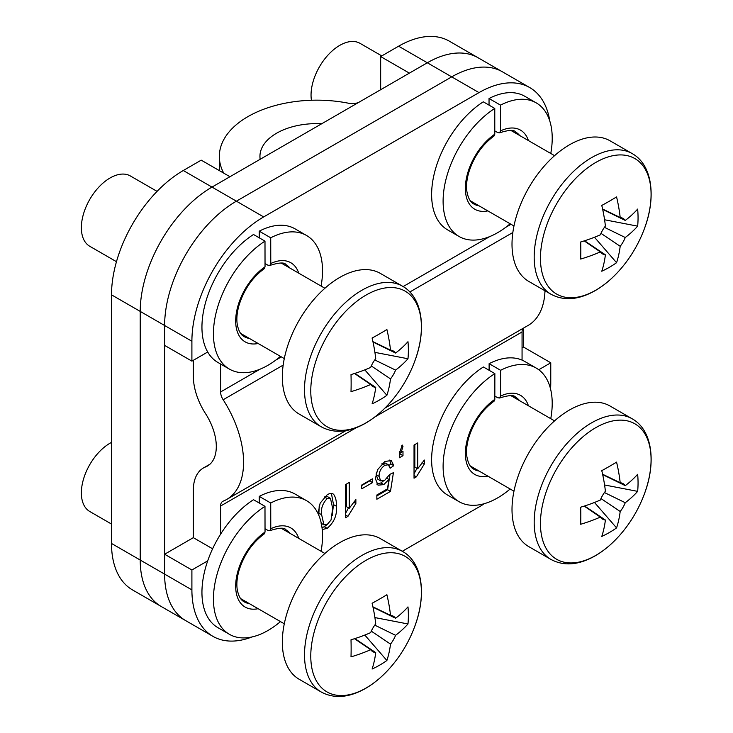 <?xml version="1.0" encoding="UTF-8"?>
<svg xmlns="http://www.w3.org/2000/svg" width="733" height="733" viewBox="0 0 733 733"><rect width="100%" height="100%" fill="white"/><g stroke="black" fill="none" stroke-linecap="round" stroke-linejoin="round"><path stroke-width="1.1" d="M402.298 551.28L478.997 506.998A101.502 58.603 120 0 0 484.385 503.653M550.565 389.031A101.502 58.603 120 0 0 550.767 382.681L550.767 362.798L538.737 369.744M523.041 328.357A10.152 5.864 -120 0 0 522.061 331.976L522.061 360.114M220.606 364.017L220.606 391.953A10.152 5.864 -120 0 0 223.162 399.76A81.207 46.885 60 0 1 226.754 499.42A81.207 46.885 60 0 1 223.162 501.152A10.152 5.864 -120 0 0 222.713 501.372A10.152 5.864 -120 0 0 220.606 506.017L220.606 534.155M207.714 560.855L191.899 569.99L191.899 589.882A101.502 58.603 120 0 0 212.918 636.345A101.502 58.603 120 0 0 252.015 636.95M318.049 513.604L320.147 503.15L327.165 494.784C329.74 493.236 331.875 493.071 333.579 494.271C335.687 497.212 336.621 501.198 336.365 506.246C337.262 514.951 334.193 522.317 327.165 528.356L322.227 529.547M347.937 516.362L345.573 517.736L345.573 484.577L349.247 482.451L349.247 508.29L355.871 499.576L355.871 503.498L347.937 516.362L345.573 514.997M361.763 488.829L361.763 485.008L372.437 478.841L372.437 482.671L361.763 488.829M377.577 469.697L384.871 461.469L391.285 460.571L393.786 465.666L390.103 468.222L388.389 464.768L384.843 465.308C380.986 468.039 379.062 471.722 379.062 476.358L380.729 480.903L384.825 480.188L389.736 474.379L393.419 472.684L390.478 491.385L376.854 499.246L376.854 494.995L387.464 488.865L388.93 479.437L383.808 484.605L378.036 485.182L375.388 478.741L377.577 469.697M402.985 446.333L401.162 452.49L402.985 451.427L402.985 455.679L399.311 457.804L399.311 453.553L402.252 445.05L402.985 446.333L401.785 445.637M416.399 476.835L414.035 478.209L414.035 445.059L417.709 442.934L417.709 468.763L424.334 460.049L424.334 463.971L416.399 476.835L414.035 475.47M212.918 636.345L185.651 620.594A101.502 58.603 -60 0 1 164.623 574.131L164.623 325.498A101.502 58.603 -60 0 1 236.402 201.181L263.669 216.922L478.997 92.615L451.72 76.864A101.502 58.603 -60 0 1 502.471 71.834L529.748 87.584A101.502 58.603 120 0 0 478.997 92.615M263.669 216.922A101.502 58.603 120 0 0 191.899 341.239L191.899 361.131L207.714 352.005M550.767 153.38L550.767 153.472A77.139 44.539 120 0 0 536.226 102.877A77.139 44.539 120 0 0 500.52 105.131L489.039 98.506A77.139 44.539 120 0 1 524.746 96.252L536.226 102.877M549.814 121.137A101.502 58.603 120 0 0 529.748 87.584M191.899 341.239L164.623 325.498L164.623 345.39L191.899 361.131M193.338 360.306L193.338 376.203A48.726 28.129 -120 0 0 205.579 413.696A42.633 24.61 60 0 1 207.476 466.014A42.633 24.61 60 0 1 205.579 466.93A48.726 28.129 -120 0 0 203.426 467.966A48.726 28.129 -120 0 0 193.338 490.276L193.338 537.665L164.623 554.24L164.623 574.131A101.502 58.603 -60 0 0 185.651 620.594L132.536 589.937A101.502 58.603 -60 0 1 111.508 543.465L140.223 560.039A101.502 58.603 120 0 0 161.242 606.512A101.502 58.603 -60 0 1 140.223 560.039L140.223 311.406L164.623 325.498A101.502 58.603 -60 0 1 236.402 201.181L451.72 76.864A101.502 58.603 -60 0 1 502.471 71.834L478.072 57.751A101.502 58.603 120 0 0 427.321 62.772A101.502 58.603 -60 0 1 478.072 57.751L449.356 41.176A101.502 58.603 -60 0 0 398.605 46.197L380.665 56.56L380.665 89.71M522.061 347.873L523.499 347.048L550.767 362.798M164.623 554.24L191.899 569.99M544.986 290.772A81.207 46.885 60 0 1 528.209 325.379L384.962 408.079M193.338 537.665L212.616 548.797M331.417 493.465L333.497 504.588L336.365 506.246M333.497 504.588L332.186 515.748M327.266 524.471L324.298 526.697L327.165 528.356M324.298 526.697L322.016 527.714M319.212 505.935L318.809 515.29M318.773 513.1L321.64 514.758L323.913 524.846L327.202 524.507L331.023 520.036L332.69 508.381L330.464 498.339L327.596 496.681L324.178 497.02M324.298 496.947L327.165 498.605C322.575 503.397 320.733 508.784 321.64 514.758M330.464 498.339L327.165 498.605M346.379 484.11L346.379 506.631L349.247 508.29M353.59 502.169L355.871 503.498M348.505 507.859L345.573 513.375M369.569 480.5L372.437 482.671M369.569 481.013L361.763 485.512M389.681 460.067L390.918 464.007L393.786 465.666M390.918 464.007L389.049 465.308M388.389 464.768L385.521 463.109L381.975 463.65L384.843 465.308M376.304 472.913L376.194 474.7L379.062 476.358M376.194 474.7L377.861 479.245L380.729 480.903M390.038 474.242L387.601 489.726L390.478 491.385M387.601 489.726L376.854 495.929M387.143 478.402L388.93 479.437M383.661 480.775L380.94 482.946L383.808 484.605M380.94 482.946L376.753 484.064M399.43 451.482L401.162 452.49M400.117 451.885L400.117 454.02L402.985 455.679M400.117 454.02L399.311 454.487M414.841 444.583L414.841 467.104L417.709 468.763M422.052 462.642L424.334 463.971M416.958 468.332L414.035 473.848M111.508 543.465L111.508 294.831A101.502 58.603 -60 0 1 183.287 170.514L201.227 160.151L229.942 176.726L211.993 187.089A101.502 58.603 120 0 0 140.223 311.406A101.502 58.603 -60 0 1 211.993 187.089L427.321 62.772L409.371 73.135L380.665 56.56M183.287 170.514L236.402 201.181L451.72 76.864L398.605 46.197M523.499 328.1L523.499 347.048M191.899 589.882L140.223 560.039L140.223 311.406L111.508 294.831M359.417 101.979A10.152 5.864 180 0 1 348.963 103.316A97.452 56.267 -0 0 0 219.341 156.431A97.452 56.267 -0 0 0 223.748 173.153M321.741 123.73A56.853 32.82 -0 0 0 259.94 156.431A56.853 32.82 -0 0 0 260.16 159.281M459.087 501.702L447.597 495.077A77.139 44.539 120 0 1 435.255 435.063A77.139 44.539 120 0 1 483.377 366.976L494.857 373.61A77.139 44.539 120 0 0 446.745 441.687A77.139 44.539 120 0 0 459.087 501.702A77.139 44.539 120 0 0 510.15 488.993M536.226 368.085L524.746 361.461A77.139 44.539 120 0 0 489.122 363.669L500.602 370.302A77.139 44.539 120 0 1 536.226 368.085A77.139 44.539 120 0 1 550.758 418.671M489.113 370.284L489.122 363.669M494.83 396.095L497.698 397.744L499.613 398.001L500.575 396.067L500.602 370.302M479.052 471.035A41.616 24.024 120 0 1 473.976 469.285C470.329 467.498 467.938 463.073 466.784 455.999C466.161 450.841 466.756 444.922 468.579 438.252C473.555 422.309 482.048 409.958 494.069 401.198L494.83 399.375A45.675 26.37 120 0 0 465.556 449.302A45.675 26.37 120 0 0 487.821 476.102M494.857 373.61L494.83 399.375M229.411 634.311L217.921 627.677A77.139 44.539 120 0 1 205.542 567.791A77.139 44.539 120 0 1 253.499 499.704L264.979 506.338A77.139 44.539 120 0 0 217.032 574.425A77.139 44.539 120 0 0 229.411 634.311A77.139 44.539 120 0 0 280.473 621.602M306.55 500.694L295.069 494.06A77.139 44.539 120 0 0 259.244 496.378L270.724 503.012A77.139 44.539 120 0 1 306.55 500.694A77.139 44.539 120 0 1 321.081 551.271M259.253 503.03L259.244 496.378M265.025 528.731L267.911 530.399L269.836 530.655L270.779 528.731L270.724 503.012M249.376 603.644A41.616 24.024 120 0 1 244.3 601.885C240.653 600.107 238.252 595.672 237.107 588.599C236.475 583.441 237.08 577.531 238.903 570.86C243.851 554.973 252.317 542.649 264.283 533.871L265.034 532.057A45.675 26.37 120 0 0 235.87 581.975A45.675 26.37 120 0 0 258.144 608.702M264.979 506.338L265.034 532.057M229.411 369.102L217.921 362.469A77.139 44.539 120 0 1 205.542 302.582A77.139 44.539 120 0 1 253.499 234.496L264.989 241.13A77.139 44.539 120 0 0 217.032 309.207A77.139 44.539 120 0 0 229.411 369.102A77.139 44.539 120 0 0 280.473 356.385M306.55 235.485L295.069 228.852A77.139 44.539 120 0 0 259.244 231.17L270.724 237.794A77.139 44.539 120 0 1 306.55 235.485A77.139 44.539 120 0 1 321.081 286.062M259.253 237.822L259.244 231.17M265.025 263.523L267.911 265.19L269.836 265.438L270.779 263.523L270.724 237.794M249.376 338.435A41.616 24.024 120 0 1 244.3 336.676C240.653 334.899 238.252 330.464 237.107 323.39C236.475 318.232 237.08 312.322 238.903 305.652C243.851 289.764 252.317 277.431 264.283 268.663L265.034 266.849A45.675 26.37 120 0 0 235.87 316.766A45.675 26.37 120 0 0 258.144 343.493M264.989 241.13L265.034 266.849M459.087 236.493L447.597 229.869A77.139 44.539 120 0 1 435.246 169.9A77.139 44.539 120 0 1 483.294 101.823L494.775 108.447A77.139 44.539 120 0 0 446.727 176.534A77.139 44.539 120 0 0 459.087 236.493A77.139 44.539 120 0 0 510.15 223.785M489.039 105.14L489.039 98.506M494.784 130.895L497.652 132.554L499.576 132.81L500.52 130.886L500.52 105.131M479.052 205.826A41.616 24.024 120 0 1 473.976 204.067C470.329 202.29 467.938 197.864 466.784 190.782C466.161 185.632 466.756 179.713 468.579 173.043C473.545 157.128 482.03 144.786 494.024 136.017L494.784 134.203A45.675 26.37 120 0 0 465.556 184.12A45.675 26.37 120 0 0 487.821 210.893M494.775 108.447L494.784 134.203M310.774 656.081A78.229 45.162 120 0 0 366.088 688.021A78.229 45.162 120 0 0 392.787 664.675A131.958 131.958 0 0 0 414.539 626.999A78.229 45.162 120 0 0 421.402 592.209A78.229 45.162 120 0 0 366.088 560.269A78.229 45.162 120 0 0 310.774 656.081M321.329 692.062A81.207 46.885 120 0 1 308.877 626.999A81.207 46.885 120 0 1 361.928 555.44A81.207 46.885 120 0 1 402.527 551.418L380.354 538.618A81.207 46.885 120 0 0 339.755 542.64A81.207 46.885 120 0 0 286.704 614.19A81.207 46.885 120 0 0 299.156 679.262L321.329 692.062C334.294 698.98 349.045 697.761 365.584 688.406C375.333 682.725 384.404 674.809 392.787 664.675M111.508 442.393A40.599 23.438 120 0 0 110.078 443.181A40.599 23.438 120 0 0 83.553 478.961A40.599 23.438 120 0 0 89.774 511.497L111.508 524.049M372.923 606.851L390.515 615.326A20.487 11.829 120 0 1 392.842 615.967A20.487 11.829 120 0 1 395.582 618.249A131.537 75.948 180 0 0 407.979 606.897A130.456 101.017 30.1 0 1 408.373 615.509A130.456 101.017 30.1 0 1 407.979 623.966L374.911 617.58M390.515 615.326A131.537 75.948 -120 0 0 386.887 594.72A130.456 33.8 -19.1 0 1 372.098 603.25A131.537 75.948 60 0 1 375.727 623.865A20.487 11.829 120 0 0 370.669 632.634A131.537 75.948 180 0 1 351.006 639.79A130.456 33.8 -100.9 0 1 351.134 648.558A130.456 33.8 -100.9 0 1 351.006 656.869A131.537 75.948 0 0 0 370.669 649.704A20.487 11.829 120 0 0 372.382 651.408A20.487 11.829 120 0 0 375.727 652.627A131.537 75.948 60 0 1 372.098 669.046A130.456 101.017 -150.1 0 0 386.887 660.506A131.537 75.948 -120 0 0 390.515 644.096A20.487 11.829 120 0 0 395.582 635.319A131.537 75.948 0 0 0 407.979 623.966M370.669 649.704L354.525 638.709M374.765 625.139L395.582 635.319M395.582 618.249L372.996 607.208M354.882 638.599L375.727 652.627M390.515 644.096L371.292 631.159M386.887 660.506L364.814 635.062M421.402 327A78.229 45.162 120 0 0 366.088 295.06A78.229 45.162 120 0 0 310.774 390.872A78.229 45.162 120 0 0 366.088 422.804A78.229 45.162 120 0 0 392.787 399.467C384.404 409.6 375.333 417.508 365.584 423.198C349.045 432.552 334.294 433.771 321.329 426.853A81.207 46.885 120 0 1 308.877 361.781A81.207 46.885 120 0 1 361.928 290.231A81.207 46.885 120 0 1 402.527 286.209C422.556 297.323 426.927 329.639 414.539 361.79A78.229 45.162 120 0 0 421.402 327M402.527 286.209L380.354 273.4A81.207 46.885 120 0 0 339.755 277.422A81.207 46.885 120 0 0 286.704 348.981A81.207 46.885 120 0 0 299.156 414.053L321.329 426.853M157.073 191.377L130.373 175.966A40.599 23.438 120 0 0 110.078 177.972A40.599 23.438 120 0 0 83.553 213.752A40.599 23.438 120 0 0 89.774 246.288L116.474 261.699M354.882 373.381L375.727 387.418A20.487 11.829 120 0 1 372.382 386.19A20.487 11.829 120 0 1 370.669 384.495A131.537 75.948 0 0 1 351.006 391.651A130.456 33.8 -100.9 0 0 351.134 383.35A130.456 33.8 -100.9 0 0 351.006 374.581A131.537 75.948 180 0 0 370.669 367.425A20.487 11.829 120 0 1 375.727 358.648A131.537 75.948 60 0 0 372.098 338.041A130.456 33.8 -19.1 0 0 386.887 329.511A131.537 75.948 -120 0 1 390.515 350.117A20.487 11.829 120 0 1 392.842 350.759A20.487 11.829 120 0 1 395.582 353.04L372.996 341.999M375.727 387.418A131.537 75.948 60 0 1 372.098 403.837A130.456 101.017 -150.1 0 0 386.887 395.298A131.537 75.948 -120 0 0 390.515 378.888A20.487 11.829 120 0 0 395.582 370.11A131.537 75.948 0 0 0 407.979 358.758A130.456 101.017 30.1 0 0 408.373 350.301A130.456 101.017 30.1 0 0 407.979 341.688A131.537 75.948 180 0 1 395.582 353.04M374.765 359.93L395.582 370.11M407.979 358.758L374.911 352.371M370.669 384.495L354.525 373.5M390.515 378.888L371.292 365.95M386.887 395.298L364.814 369.853M372.923 341.633L390.515 350.117M540.45 523.481A78.229 45.162 120 0 0 595.764 555.412A78.229 45.162 120 0 0 622.464 532.066A131.958 131.958 0 0 0 644.215 494.39A78.229 45.162 120 0 0 651.078 459.6A78.229 45.162 120 0 0 595.764 427.669A78.229 45.162 120 0 0 540.45 523.481M551.005 559.462A81.207 46.885 120 0 1 538.553 494.39A81.207 46.885 120 0 1 591.604 422.831A81.207 46.885 120 0 1 632.203 418.818L610.03 406.009A81.207 46.885 120 0 0 569.431 410.031A81.207 46.885 120 0 0 516.38 481.59A81.207 46.885 120 0 0 528.832 546.662L551.005 559.462C563.97 566.38 578.722 565.161 595.26 555.806C605.009 550.116 614.08 542.209 622.464 532.066M602.599 474.242L620.191 482.726A20.487 11.829 120 0 1 622.528 483.359A20.487 11.829 120 0 1 625.258 485.649A131.537 75.948 180 0 0 637.655 474.297A130.456 101.017 30.1 0 1 638.058 482.91A130.456 101.017 30.1 0 1 637.655 491.367L604.588 484.98M620.191 482.726A131.537 75.948 -120 0 0 616.563 462.111A130.456 33.8 -19.1 0 1 601.775 470.65A131.537 75.948 60 0 1 605.403 491.257A20.487 11.829 120 0 0 600.345 500.034A131.537 75.948 180 0 1 580.683 507.19A130.456 33.8 -100.9 0 1 580.811 515.959A130.456 33.8 -100.9 0 1 580.683 524.26A131.537 75.948 -0 0 0 600.345 517.104A20.487 11.829 120 0 0 602.068 518.799A20.487 11.829 120 0 0 605.403 520.027A131.537 75.948 60 0 1 601.775 536.437A130.456 101.017 -150.1 0 0 616.563 527.907A131.537 75.948 -120 0 0 620.191 511.487A20.487 11.829 120 0 0 625.258 502.719A131.537 75.948 -0 0 0 637.655 491.367M600.345 517.104L584.201 506.109M604.441 492.539L625.258 502.719M625.258 485.649L602.682 474.608M584.558 505.99L605.403 520.027M620.191 511.487L600.968 498.55M616.563 527.907L594.49 502.462M651.078 194.392A78.229 45.162 120 0 0 595.764 162.46A78.229 45.162 120 0 0 540.45 258.263A78.229 45.162 120 0 0 595.764 290.204A78.229 45.162 120 0 0 622.464 266.858C614.08 277.001 605.009 284.908 595.26 290.589C578.722 299.944 563.97 301.171 551.005 294.254A81.207 46.885 120 0 1 538.553 229.182A81.207 46.885 120 0 1 591.604 157.622A81.207 46.885 120 0 1 632.203 153.6C652.233 164.714 656.603 197.04 644.215 229.182A78.229 45.162 120 0 0 651.078 194.392M632.203 153.6L610.03 140.8A81.207 46.885 120 0 0 569.431 144.822A81.207 46.885 120 0 0 516.38 216.382A81.207 46.885 120 0 0 528.832 281.454L551.005 294.254M381.792 55.91L360.059 43.357A40.599 23.438 120 0 0 339.755 45.373A40.599 23.438 120 0 0 311.424 100.247M584.558 240.781L605.403 254.818A20.487 11.829 120 0 1 602.068 253.591A20.487 11.829 120 0 1 600.345 251.895A131.537 75.948 0 0 1 580.683 259.051A130.456 33.8 -100.9 0 0 580.811 250.741A130.456 33.8 -100.9 0 0 580.683 241.982A131.537 75.948 180 0 0 600.345 234.817A20.487 11.829 120 0 1 605.403 226.048A131.537 75.948 60 0 0 601.775 205.442A130.456 33.8 -19.1 0 0 616.563 196.902A131.537 75.948 -120 0 1 620.191 217.509A20.487 11.829 120 0 1 622.528 218.15A20.487 11.829 120 0 1 625.258 220.431L602.682 209.4M605.403 254.818A131.537 75.948 60 0 1 601.775 271.228A130.456 101.017 -150.1 0 0 616.563 262.698A131.537 75.948 -120 0 0 620.191 246.279A20.487 11.829 120 0 0 625.258 237.51A131.537 75.948 0 0 0 637.655 226.158A130.456 101.017 30.1 0 0 638.058 217.701A130.456 101.017 30.1 0 0 637.655 209.079A131.537 75.948 180 0 1 625.258 220.431M604.441 227.331L625.258 237.51M637.655 226.158L604.588 219.772M600.345 251.895L584.201 240.891M620.191 246.279L600.968 233.341M616.563 262.698L594.49 237.254M602.599 209.033L620.191 217.509M220.606 506.017L356.22 427.724M374.875 416.958L522.061 331.976M220.606 391.953L259.995 369.212M275.965 359.995L281.344 356.889M403.141 286.566L489.671 236.603M505.642 227.386L511.02 224.28M223.162 399.76L283.176 365.116M409.839 291.981L512.853 232.508M205.579 466.93L209.207 464.832M471.484 467.333A41.616 24.024 120 0 0 473.307 467.727M513.915 397.396A41.616 24.024 120 0 0 512.66 396.012M519.651 400.713A41.616 24.024 120 0 0 515.592 397.194C514.154 394.84 508.83 395.105 499.622 398.001M528.42 405.78A45.675 26.37 120 0 0 500.575 396.067M241.808 599.933A41.616 24.024 120 0 0 243.631 600.327M284.239 530.005A41.616 24.024 120 0 0 282.975 528.612M289.975 533.322A41.616 24.024 120 0 0 285.916 529.803C284.505 527.421 279.145 527.705 269.836 530.655M298.743 538.379A45.675 26.37 120 0 0 270.779 528.731M241.808 334.724A41.616 24.024 120 0 0 243.631 335.118M284.239 264.796A41.616 24.024 120 0 0 282.975 263.404M289.975 268.104A41.616 24.024 120 0 0 285.916 264.595C284.505 262.212 279.145 262.496 269.836 265.438M298.743 273.171A45.675 26.37 120 0 0 270.779 263.523M471.484 202.116A41.616 24.024 120 0 0 473.307 202.51M513.915 132.187A41.616 24.024 120 0 0 512.66 130.804M519.651 135.504A41.616 24.024 120 0 0 515.592 131.986C514.172 129.622 508.83 129.897 499.576 132.81M528.42 140.562A45.675 26.37 120 0 0 500.52 130.886M226.754 499.42L345.866 430.656M203.426 467.966L209.959 464.2M323.913 524.846L321.045 523.188M219.341 170.615L219.341 156.431M471.356 467.196L472.858 467.462M513.457 397.139L512.477 395.967M241.679 599.796L243.182 600.061M283.781 529.739L282.801 528.575M241.679 334.587L243.182 334.853M283.781 264.531L282.801 263.358M471.356 201.987L472.858 202.253M513.457 131.931L512.477 130.758M240.699 598.632L284.294 623.801M281.298 528.31L324.893 553.479M402.527 551.418C422.556 562.532 426.927 594.848 414.539 626.999M281.298 263.092L324.893 288.261M392.787 399.467A131.958 131.958 0 0 0 414.539 361.79M240.699 333.423L284.294 358.593M470.375 466.023L513.97 491.202M510.974 395.701L554.569 420.87M632.203 418.818C652.233 429.923 656.603 462.248 644.215 494.39M510.974 130.492L554.569 155.662M622.464 266.858A131.958 131.958 0 0 0 644.215 229.182M470.375 200.815L513.97 225.984"/></g></svg>
